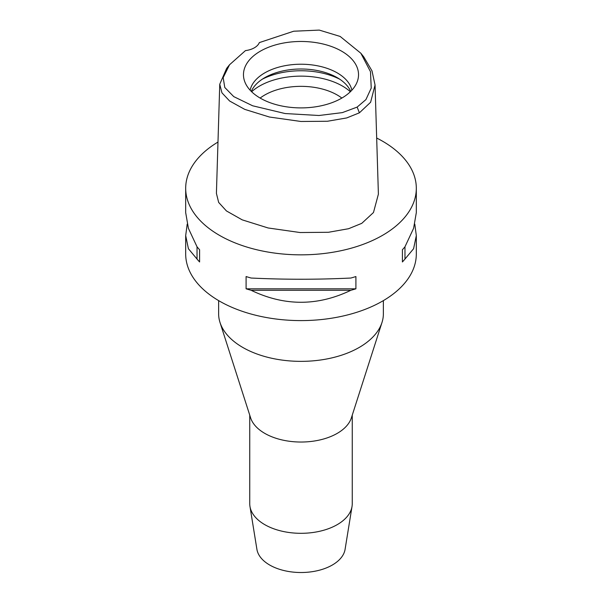 <?xml version="1.0" encoding="UTF-8"?>
<svg xmlns="http://www.w3.org/2000/svg" width="602" height="602" viewBox="0 0 602 602"><rect width="100%" height="100%" fill="white"/><g stroke="black" fill="none" stroke-linecap="round" stroke-linejoin="round"><path stroke-width="0.9" d="M245.443 50.621A18.301 10.565 0 0 0 254.405 47.784A18.301 10.565 0 0 0 259.327 42.607L293.693 31.221L319.286 30.1L340.16 36.444L360.861 53.254L370.493 71.721L371.231 88.088L365.918 99.608L357.137 107.096L342.335 112.619L318.97 115.501L285.092 113.537L252.644 105.786L233.749 96.613L224.787 87.486L223.169 77.658L229.52 64.783L245.443 50.621M341.68 98.171A57.529 33.215 0 0 0 357.49 80.977A57.529 33.215 0 0 0 327.97 45.346A57.529 33.215 0 0 0 260.32 51.2A57.529 33.215 0 0 0 244.51 80.977A57.529 33.215 0 0 0 284.144 106.441A57.529 33.215 0 0 0 341.68 98.171M360.861 53.254L363.774 56.897L371.998 70.885L375.054 85.01L370.614 102.257L359.402 112.822L346.714 117.932L327.443 121.258L300.955 121.476L269.418 117.021L244.758 109.376L229.625 101.016L221.942 92.828L219.753 84.242L226.615 68.425L229.52 64.783M219.753 84.242L216.411 193.37L218.654 202.4L226.427 210.933L242.207 219.85L268.116 227.97L300.089 232.53L328.459 232.282L348.566 228.722L361.764 223.35L373.473 212.521L378.395 194.145L375.054 85.01M376.679 138.031A115.313 66.574 180 0 1 416.313 188.268A115.313 66.574 180 0 1 382.541 235.344A115.313 66.574 180 0 1 256.873 249.777A115.313 66.574 180 0 1 185.687 188.268A115.313 66.574 180 0 1 217.984 142.057M187.199 224.132L185.687 235.608L185.687 254.021A115.313 66.574 0 0 0 256.873 315.531A115.313 66.574 0 0 0 382.541 301.098A115.313 66.574 0 0 0 416.313 254.021L416.313 235.608L414.801 224.132M402.407 261.96L402.407 249.71L402.407 261.96A115.313 66.574 180 0 0 404.965 259.056L413.589 248.724L416.313 235.608M402.407 249.71A115.313 66.574 0 0 0 404.965 246.805L413.589 228.346L416.313 212.656L416.313 188.268M185.687 188.268L185.687 212.656L188.411 228.346L197.035 246.805A115.313 66.574 0 0 0 199.593 249.71L199.593 261.96L199.593 249.71M199.593 261.96A115.313 66.574 180 0 1 197.035 259.056L188.411 248.724L185.687 235.608M246.09 288.81L246.09 276.551A115.313 66.574 0 0 0 251.124 278.034C284.377 279.644 317.623 279.644 350.876 278.034A115.313 66.574 0 0 0 355.91 276.551L355.91 288.81A115.313 66.574 180 0 1 350.876 290.284C317.623 306.267 284.377 306.267 251.124 290.284A115.313 66.574 180 0 1 246.09 288.81L355.91 288.81M218.631 300.616L218.631 313.808A82.369 47.558 0 0 0 220.008 322.469A82.369 47.558 0 0 0 276.574 359.221A82.369 47.558 0 0 0 359.243 347.429A82.369 47.558 0 0 0 381.992 322.469A82.369 47.558 0 0 0 383.369 313.808L383.369 300.616M381.992 322.469L351.395 417.833A51.253 29.588 180 0 1 337.24 433.365A51.253 29.588 180 0 1 285.799 440.702A51.253 29.588 180 0 1 250.605 417.833L220.008 322.469M249.747 415.162L249.747 503.723A51.253 29.588 0 0 0 249.973 506.478A51.253 29.588 0 0 0 283.617 531.558A51.253 29.588 0 0 0 337.24 524.643A51.253 29.588 0 0 0 352.027 506.478A51.253 29.588 0 0 0 352.253 503.723L352.253 415.162M249.973 506.478L256.911 549.333A44.277 25.562 0 0 0 285.98 570.997A44.277 25.562 0 0 0 332.312 565.03A44.277 25.562 0 0 0 345.089 549.333L352.027 506.478M341.853 98.066A51.253 29.588 0 0 0 264.76 95.011A51.253 29.588 0 0 0 260.147 98.066M251.644 91.745A58.575 33.817 180 0 1 259.582 86.041A58.575 33.817 180 0 1 350.356 91.745M251.29 91.399A51.253 29.588 180 0 1 264.76 77.673A51.253 29.588 180 0 1 314.665 70.073A51.253 29.588 180 0 1 350.71 91.399M351.869 90.195A51.253 29.588 0 0 0 317.675 65.836A51.253 29.588 0 0 0 264.76 72.887A51.253 29.588 0 0 0 250.131 90.195M197.035 246.805L197.035 259.056M251.124 290.284L350.876 290.284M404.965 259.056L404.965 246.805M359.402 112.822L357.137 107.096M339.656 79.171A58.575 33.817 0 0 0 262.344 79.171"/></g></svg>
